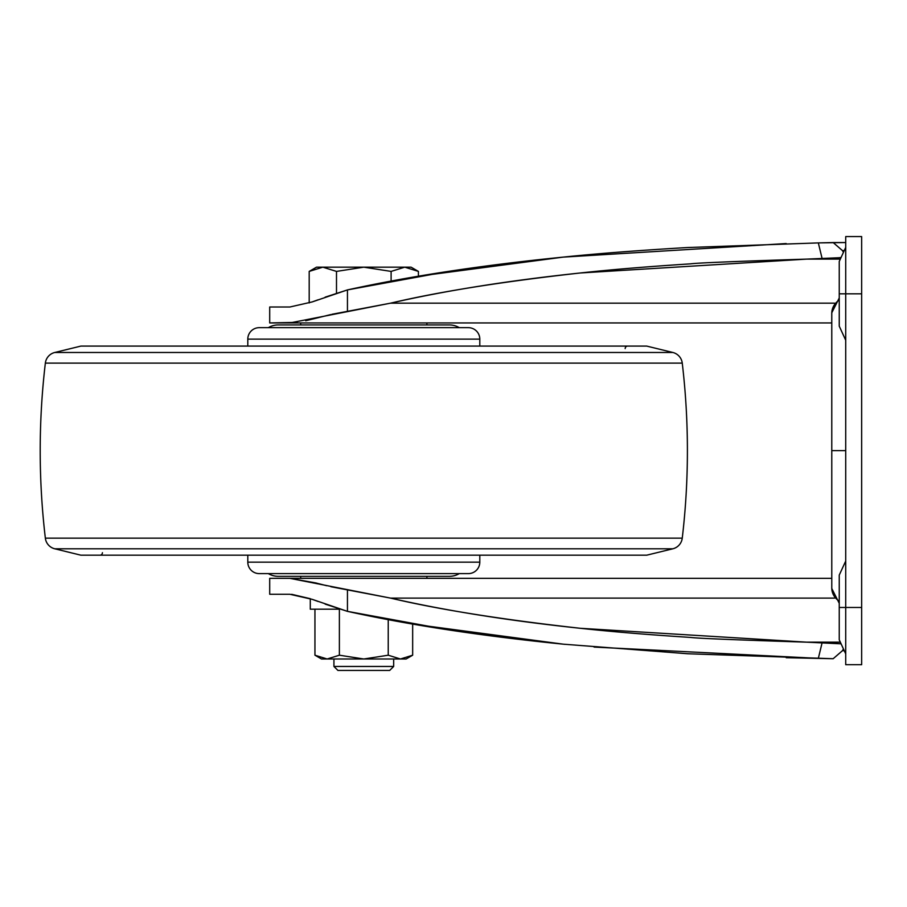 <?xml version="1.0" encoding="UTF-8"?>
<svg xmlns="http://www.w3.org/2000/svg" width="907" height="907" viewBox="0 0 907 907"><rect width="100%" height="100%" fill="white"/><g stroke="black" fill="none" stroke-linecap="round" stroke-linejoin="round"><path stroke-width="1.36" d="M404.76 267.18L363.809 267.18L411.098 267.18L418.41 271.408L404.76 267.18L418.41 271.408L418.41 276.204L418.41 271.408L411.098 267.18L404.76 267.18L391.11 271.408L391.11 281.057L391.11 271.408L363.809 267.18L391.11 271.408L404.76 267.18L418.41 271.408L404.76 267.18L391.11 271.408L363.809 267.18L336.497 271.408L336.497 293.052L336.497 271.408L322.847 267.18L336.497 271.408L363.809 267.18L336.497 271.408L322.847 267.18L309.196 271.408L309.196 302.949L309.196 271.408L322.847 267.18L316.509 267.18L309.196 271.408L322.847 267.18L316.509 267.18M321.486 658.992L314.944 655.205L327.155 658.992L314.944 655.205L314.944 609.198L314.944 655.205L327.155 658.992L339.377 655.205L327.155 658.992L339.377 655.205L363.809 658.992L339.377 655.205L339.377 609.198L339.377 655.205L363.809 658.992L388.23 655.205L363.809 658.992L400.452 658.992L388.23 655.205L400.452 658.992L412.662 655.205L400.452 658.992L388.23 655.205L388.23 619.674L388.23 655.205L363.809 658.992L388.23 655.205L400.452 658.992L412.662 655.205L412.662 624.095L412.662 655.205L400.452 658.992L406.121 658.992L363.809 658.992L339.377 655.205L327.155 658.992L314.944 655.205L321.486 658.992L363.809 658.992L321.486 658.992M333.935 666.452L393.672 666.452L393.672 658.992L393.672 666.452L333.935 666.452L337.914 670.432L389.693 670.432L393.672 666.452L389.693 670.432L337.914 670.432L333.935 666.452L333.935 658.992L333.935 666.452M393.672 578.337L831.776 578.337L426.902 578.337L426.902 576.342L426.902 578.337L269.708 578.337L300.705 578.337L300.705 576.342L300.705 578.337L363.809 578.337M331.951 314.287L390.566 303.165C438.705 291.771 501.945 281.714 580.276 272.984C508.646 280.569 445.416 290.637 390.566 303.165L834.497 303.165L390.566 303.165L289.855 322.937L831.776 322.937L289.855 322.937L426.902 322.937L426.902 324.933L426.902 322.937L831.776 322.937L269.708 322.937L269.708 307.008L289.855 307.008L269.708 307.008L269.708 322.937L295.818 322.541M310.285 609.198L339.422 609.198L310.285 609.198L310.285 598.688L310.285 609.198M363.809 267.18L322.847 267.18L363.809 267.18L391.11 271.408M322.847 267.18L336.497 271.408M839.247 581.319L839.247 639.82L845.721 653.879M839.247 633.596L839.247 607.463L845.721 607.463L839.247 607.463C839.247 573.882 839.247 573.882 839.247 607.463L839.247 633.596M839.247 267.678L839.247 326.18L845.721 340.238M839.247 319.956L839.247 293.811L845.721 293.811L839.247 293.811C839.247 260.241 839.247 260.241 839.247 293.811L839.247 319.956M831.776 313.278L831.776 450.643L845.721 450.643L831.776 450.643L831.776 313.278A18.423 16.439 0 0 1 839.247 300.058A18.423 16.439 180 0 0 831.776 313.278M318.017 601.454L312.178 599.334L289.855 594.266L269.708 594.266L269.708 578.337L269.708 594.266L289.855 594.266L312.178 599.334L347.449 611.363L325.137 604.107M289.957 578.337L294.31 578.575M310.285 598.688L291.691 594.323M845.721 663.992L845.721 237.044M326.679 585.718L315.545 582.884L289.855 578.337L831.776 578.337L289.855 578.337L390.566 598.11L834.497 598.11L390.566 598.11C445.416 610.638 508.646 620.705 580.276 628.29C501.945 619.56 438.705 609.504 390.566 598.11L330.862 586.716M295.784 578.734L289.877 578.337M786.21 657.722L833.159 658.72L842.444 650.693L844.247 650.693L842.444 650.693L833.159 658.72L687.767 653.754L563.598 644.197M562.578 644.106L448.455 629.866L347.449 611.363L347.449 590.004L347.449 611.363C410.157 625.127 482.048 636.056 563.134 644.151L564.812 644.321M297.19 322.359L269.708 322.937M325.137 297.167L347.449 289.911L312.189 301.929L289.855 307.008L312.189 301.929L318.006 299.832M833.159 242.554L845.721 242.554L833.159 242.554L842.444 250.581L844.247 250.581L842.444 250.581L833.159 242.554L845.721 242.554L818.329 242.906L833.159 242.554M594.153 254.198L562.578 257.169M843.453 252.327L842.444 250.581L843.453 252.316M845.721 236.614L845.721 293.811L861.65 293.811L861.65 236.614M861.65 664.661L861.65 607.463L845.721 607.463L845.721 293.811L861.65 293.811L861.65 607.463L845.721 607.463L845.721 664.661M842.444 650.693L843.453 648.947L842.444 650.693M861.65 663.992L861.65 237.044M594.062 647.065L818.329 658.369L822.173 642.496L841.084 643.823L806.731 642.167L840.324 642.167L806.731 642.167C734.885 639.889 696.179 638.301 690.635 637.428C647.734 634.685 610.944 631.635 580.276 628.29L806.731 642.167L822.173 642.496L818.329 658.369L594.153 647.076M580.276 272.984C610.944 269.64 647.734 266.59 690.635 263.846C696.179 262.973 734.885 261.386 806.731 259.107L840.324 259.107L806.731 259.107L580.276 272.984M822.173 258.778L806.731 259.107L839.247 257.735L822.173 258.778L818.329 242.906L822.173 258.778M841.084 257.475L839.247 257.735L841.084 257.452M418.41 276.204L563.134 257.123L786.21 243.552L563.134 257.123C482.048 265.218 410.157 276.147 347.449 289.911L347.449 311.271L347.449 289.911L448.455 271.408L563.134 257.123C597.452 253.563 639.004 250.366 687.767 247.52L818.329 242.906M305.704 320.761L330.817 314.57M289.855 578.337L269.708 578.337M412.662 624.095L563.134 644.151M839.247 603.302L831.776 588.484L831.776 450.643L831.776 587.997A18.423 16.439 0 0 0 839.247 601.216A18.423 16.439 180 0 1 831.776 587.997M831.776 317.325L831.776 312.79L839.247 297.972M845.721 247.396L839.247 261.454L839.247 293.811M845.721 561.036L839.247 575.095L839.247 607.463M45.35 538.157L682.257 538.157A746.767 746.767 0 0 0 682.257 363.117L45.35 363.117A746.767 746.767 0 0 0 45.35 538.157A12.449 12.449 0 0 0 54.749 548.792L80.904 555.186L646.702 555.186L672.858 548.792L54.749 548.792L672.858 548.792A12.449 12.449 0 0 0 682.257 538.157L45.35 538.157A746.767 746.767 0 0 1 45.35 363.117L682.257 363.117A12.449 12.449 0 0 0 672.858 352.483L54.749 352.483A12.449 12.449 0 0 0 45.35 363.117A12.449 12.449 0 0 1 54.749 352.483L672.858 352.483L646.702 346.089L80.904 346.089L54.749 352.483L80.904 346.089L646.702 346.089L672.858 352.483A12.449 12.449 0 0 1 682.257 363.117A746.767 746.767 0 0 1 682.257 538.157A12.449 12.449 0 0 1 672.858 548.792L646.702 555.186L80.904 555.186L54.749 548.792A12.449 12.449 0 0 1 45.35 538.157M479.803 346.089L479.803 339.116L247.804 339.116L247.804 346.089L247.804 339.116L479.803 339.116A11.451 11.451 0 0 0 468.352 327.665L259.255 327.665A11.451 11.451 0 0 0 247.804 339.116A11.451 11.451 0 0 1 259.255 327.665L468.352 327.665A11.451 11.451 0 0 1 479.803 339.116L479.803 346.089M459.271 327.665A19.251 19.251 0 0 0 449.373 324.933L278.234 324.933A19.251 19.251 0 0 0 268.336 327.665A19.251 19.251 0 0 1 278.234 324.933L449.373 324.933A19.251 19.251 0 0 1 459.271 327.665M300.705 322.937L300.705 324.933L300.705 322.937M278.234 576.342L449.373 576.342A19.251 19.251 0 0 0 459.271 573.609A19.251 19.251 0 0 1 449.373 576.342L278.234 576.342A19.251 19.251 0 0 1 268.336 573.609A19.251 19.251 0 0 0 278.234 576.342M259.255 573.609L468.352 573.609A11.451 11.451 0 0 0 479.803 562.159L247.804 562.159A11.451 11.451 0 0 0 259.255 573.609A11.451 11.451 0 0 1 247.804 562.159L479.803 562.159L479.803 555.186L479.803 562.159A11.451 11.451 0 0 1 468.352 573.609L259.255 573.609M247.804 555.186L247.804 562.159L247.804 555.186M102.434 552.692A2.494 2.494 0 0 1 99.94 555.186M625.172 348.583A2.494 2.494 0 0 1 627.667 346.089M412.662 655.205L406.121 658.992M861.65 236.568L845.721 236.568M861.65 664.706L845.721 664.706"/></g></svg>
